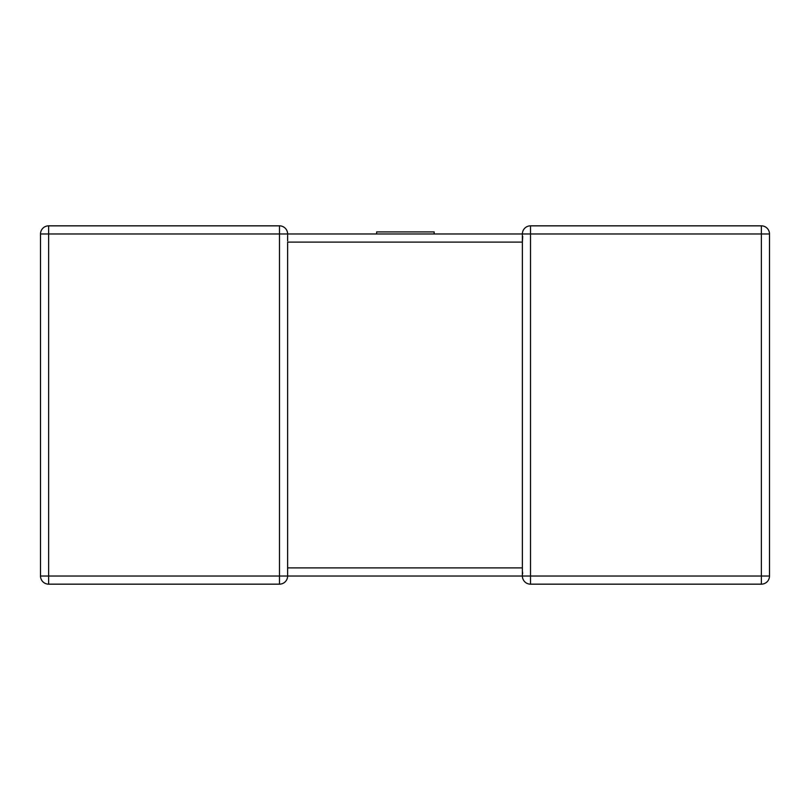 <?xml version="1.0" encoding="UTF-8"?>
<svg xmlns="http://www.w3.org/2000/svg" width="810" height="810" viewBox="0 0 810 810"><rect width="100%" height="100%" fill="white"/><g stroke="black" fill="none" stroke-linecap="round" stroke-linejoin="round"><path stroke-width="1.21" d="M279.48 225.838L279.48 233.979L48.64 233.979L48.64 576.021L279.48 576.021L279.48 233.979L287.621 233.979A8.14 8.14 0 0 0 279.48 225.838A8.14 8.14 0 0 1 287.621 233.979A8.14 8.14 0 0 0 279.48 225.838L48.64 225.838L279.48 225.838A8.14 8.14 0 0 1 287.621 233.979L522.379 233.979L434.16 233.979L434.16 231.913L376.64 231.913L376.64 233.979L287.621 233.979L287.621 240.803M287.621 568.397L287.621 576.021A8.14 8.14 0 0 1 279.48 584.162L48.64 584.162A8.14 8.14 0 0 1 40.5 576.021L40.5 233.979A8.14 8.14 0 0 1 48.64 225.838A8.14 8.14 0 0 0 40.5 233.979A8.14 8.14 0 0 1 48.64 225.838A8.14 8.14 0 0 0 40.5 233.979L48.64 233.979L48.64 225.838M769.5 576.021L761.36 576.021L761.36 233.979L530.52 233.979L530.52 576.021L761.36 576.021L761.36 584.162A8.14 8.14 0 0 0 769.5 576.021L769.5 233.979L769.5 576.021A8.14 8.14 0 0 1 761.36 584.162L530.52 584.162A8.14 8.14 0 0 1 522.379 576.021L287.621 576.021A8.14 8.14 0 0 1 279.48 584.162A8.14 8.14 0 0 0 287.621 576.021L279.48 576.021L279.48 584.162A8.14 8.14 0 0 0 287.621 576.021M522.379 576.021A8.14 8.14 0 0 0 530.52 584.162L530.52 576.021L522.379 576.021A8.14 8.14 0 0 0 530.52 584.162A8.14 8.14 0 0 1 522.379 576.021L522.379 567.881L287.621 567.881L287.621 242.119L522.379 242.119L522.379 233.979A8.14 8.14 0 0 1 530.52 225.838L761.36 225.838L530.52 225.838A8.14 8.14 0 0 0 522.379 233.979A8.14 8.14 0 0 1 530.52 225.838A8.14 8.14 0 0 0 522.379 233.979L530.52 233.979L530.52 225.838M522.379 569.197L522.379 241.603M769.5 233.979A8.14 8.14 0 0 0 761.36 225.838A8.14 8.14 0 0 1 769.5 233.979A8.14 8.14 0 0 0 761.36 225.838A8.14 8.14 0 0 1 769.5 233.979L761.36 233.979L761.36 225.838M522.733 236.358L522.379 242.119M522.693 573.49L522.409 571.242M40.5 576.021A8.14 8.14 0 0 0 48.64 584.162A8.14 8.14 0 0 1 40.5 576.021A8.14 8.14 0 0 0 48.64 584.162L48.64 576.021L40.5 576.021M376.64 233.979L434.16 233.979"/></g></svg>
